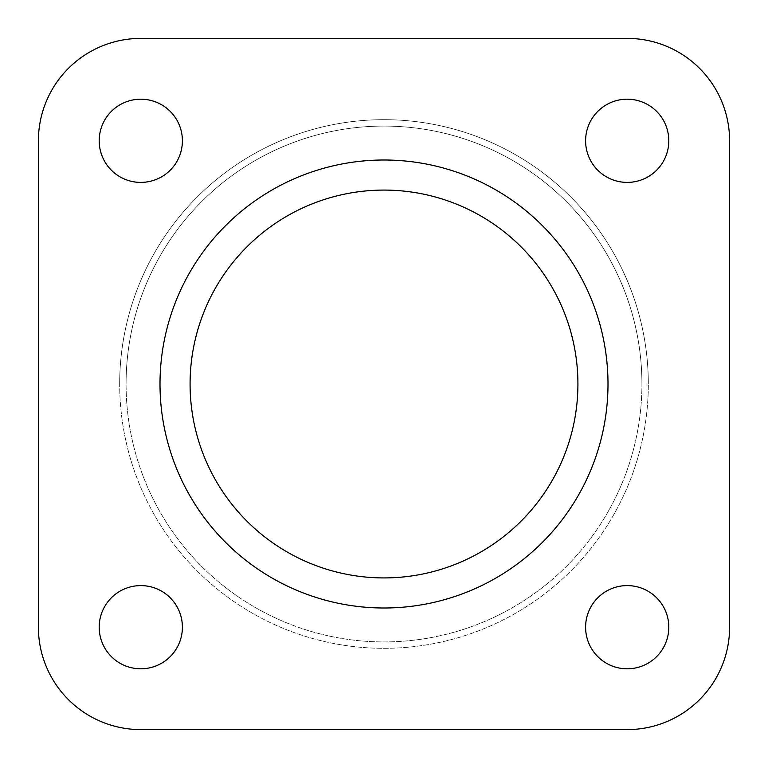 <?xml version="1.0" encoding="UTF-8"?>
<svg xmlns="http://www.w3.org/2000/svg" width="768" height="768" viewBox="0 0 768 768"><rect width="100%" height="100%" fill="white"/><g stroke="black" fill="none" stroke-linecap="round" stroke-linejoin="round"><path stroke-width="0.58" stroke-dasharray="3.84 2.88" d="M641.923 384A257.923 257.923 0 0 0 384 126.077A257.923 257.923 0 0 0 126.077 384A257.923 257.923 0 0 1 384 126.077A257.923 257.923 0 0 1 641.923 384A257.923 257.923 0 0 1 384 641.923A257.923 257.923 0 0 1 126.077 384A257.923 257.923 0 0 0 384 641.923A257.923 257.923 0 0 0 641.923 384A257.923 257.923 0 0 1 384 641.923A257.923 257.923 0 0 1 126.077 384A257.923 257.923 0 0 0 384 641.923A257.923 257.923 0 0 0 641.923 384M585.6 140.803A41.597 41.597 0 0 1 627.197 99.197A41.597 41.597 0 0 1 668.803 140.803A41.597 41.597 0 0 0 627.197 99.197A41.597 41.597 0 0 0 585.6 140.803A41.597 41.597 0 0 0 627.197 182.4A41.597 41.597 0 0 0 668.803 140.803A41.597 41.597 0 0 0 627.197 99.197A41.597 41.597 0 0 0 585.6 140.803A41.597 41.597 0 0 0 627.197 182.4A41.597 41.597 0 0 0 668.803 140.803A41.597 41.597 0 0 1 627.197 182.4A41.597 41.597 0 0 1 585.6 140.803M99.197 140.803A41.597 41.597 0 0 1 140.803 99.197A41.597 41.597 0 0 1 182.4 140.803A41.597 41.597 0 0 0 140.803 99.197A41.597 41.597 0 0 0 99.197 140.803A41.597 41.597 0 0 0 140.803 182.4A41.597 41.597 0 0 0 182.4 140.803A41.597 41.597 0 0 0 140.803 99.197A41.597 41.597 0 0 0 99.197 140.803A41.597 41.597 0 0 0 140.803 182.4A41.597 41.597 0 0 0 182.4 140.803A41.597 41.597 0 0 1 140.803 182.4A41.597 41.597 0 0 1 99.197 140.803M585.6 627.197A41.597 41.597 0 0 1 627.197 585.6A41.597 41.597 0 0 1 668.803 627.197A41.597 41.597 0 0 0 627.197 585.6A41.597 41.597 0 0 0 585.6 627.197A41.597 41.597 0 0 0 627.197 668.803A41.597 41.597 0 0 0 668.803 627.197A41.597 41.597 0 0 0 627.197 585.6A41.597 41.597 0 0 0 585.6 627.197A41.597 41.597 0 0 0 627.197 668.803A41.597 41.597 0 0 0 668.803 627.197A41.597 41.597 0 0 1 627.197 668.803A41.597 41.597 0 0 1 585.6 627.197M99.197 627.197A41.597 41.597 0 0 1 140.803 585.6A41.597 41.597 0 0 1 182.4 627.197A41.597 41.597 0 0 0 140.803 585.6A41.597 41.597 0 0 0 99.197 627.197A41.597 41.597 0 0 0 140.803 668.803A41.597 41.597 0 0 0 182.4 627.197A41.597 41.597 0 0 0 140.803 585.6A41.597 41.597 0 0 0 99.197 627.197A41.597 41.597 0 0 0 140.803 668.803A41.597 41.597 0 0 0 182.4 627.197A41.597 41.597 0 0 1 140.803 668.803A41.597 41.597 0 0 1 99.197 627.197M160.003 384A223.997 223.997 0 0 1 384 160.003A223.997 223.997 0 0 1 607.997 384A223.997 223.997 0 0 1 384 607.997A223.997 223.997 0 0 1 160.003 384A223.997 223.997 0 0 1 384 160.003A223.997 223.997 0 0 1 607.997 384A223.997 223.997 0 0 1 384 607.997A223.997 223.997 0 0 1 160.003 384A223.997 223.997 0 0 1 384 160.003A223.997 223.997 0 0 1 607.997 384A223.997 223.997 0 0 1 384 607.997A223.997 223.997 0 0 1 160.003 384M190.08 384A193.92 193.92 0 0 1 384 190.08A193.92 193.92 0 0 1 577.92 384A193.92 193.92 0 0 1 384 577.92A193.92 193.92 0 0 1 190.08 384M140.803 38.4L627.197 38.4A102.403 102.403 0 0 1 729.6 140.803A102.403 102.403 0 0 0 627.197 38.4L140.803 38.4A102.403 102.403 0 0 0 38.4 140.803A102.403 102.403 0 0 1 140.803 38.4A102.403 102.403 0 0 0 38.4 140.803L38.4 627.197L38.4 140.803M729.6 627.197L729.6 140.803L729.6 627.197A102.403 102.403 0 0 1 627.197 729.6A102.403 102.403 0 0 0 729.6 627.197A102.403 102.403 0 0 1 627.197 729.6L140.803 729.6L627.197 729.6M140.803 729.6A102.403 102.403 0 0 1 38.4 627.197A102.403 102.403 0 0 0 140.803 729.6A102.403 102.403 0 0 1 38.4 627.197M627.197 38.4A102.403 102.403 0 0 1 729.6 140.803M119.683 384A264.317 264.317 0 0 1 384 119.683A264.317 264.317 0 0 1 648.317 384A264.317 264.317 0 0 0 384 119.683A264.317 264.317 0 0 0 119.683 384A264.317 264.317 0 0 0 384 648.317A264.317 264.317 0 0 0 648.317 384A264.317 264.317 0 0 1 384 648.317A264.317 264.317 0 0 1 119.683 384"/><path stroke-width="1.15" d="M668.803 140.803A41.597 41.597 0 0 0 627.197 99.197A41.597 41.597 0 0 0 585.6 140.803A41.597 41.597 0 0 0 627.197 182.4A41.597 41.597 0 0 0 668.803 140.803M182.4 140.803A41.597 41.597 0 0 0 140.803 99.197A41.597 41.597 0 0 0 99.197 140.803A41.597 41.597 0 0 0 140.803 182.4A41.597 41.597 0 0 0 182.4 140.803M668.803 627.197A41.597 41.597 0 0 0 627.197 585.6A41.597 41.597 0 0 0 585.6 627.197A41.597 41.597 0 0 0 627.197 668.803A41.597 41.597 0 0 0 668.803 627.197M182.4 627.197A41.597 41.597 0 0 0 140.803 585.6A41.597 41.597 0 0 0 99.197 627.197A41.597 41.597 0 0 0 140.803 668.803A41.597 41.597 0 0 0 182.4 627.197M190.08 384A193.92 193.92 0 0 1 384 190.08A193.92 193.92 0 0 1 577.92 384A193.92 193.92 0 0 1 384 577.92A193.92 193.92 0 0 1 190.08 384M160.003 384A223.997 223.997 0 0 1 384 160.003A223.997 223.997 0 0 1 607.997 384A223.997 223.997 0 0 1 384 607.997A223.997 223.997 0 0 1 160.003 384M729.6 140.803L729.6 627.197L729.6 140.803A102.403 102.403 0 0 0 627.197 38.4L140.803 38.4L627.197 38.4M38.4 140.803L38.4 627.197L38.4 140.803A102.403 102.403 0 0 1 140.803 38.4M627.197 729.6L140.803 729.6L627.197 729.6A102.403 102.403 0 0 0 729.6 627.197M38.4 627.197A102.403 102.403 0 0 0 140.803 729.6"/></g></svg>
